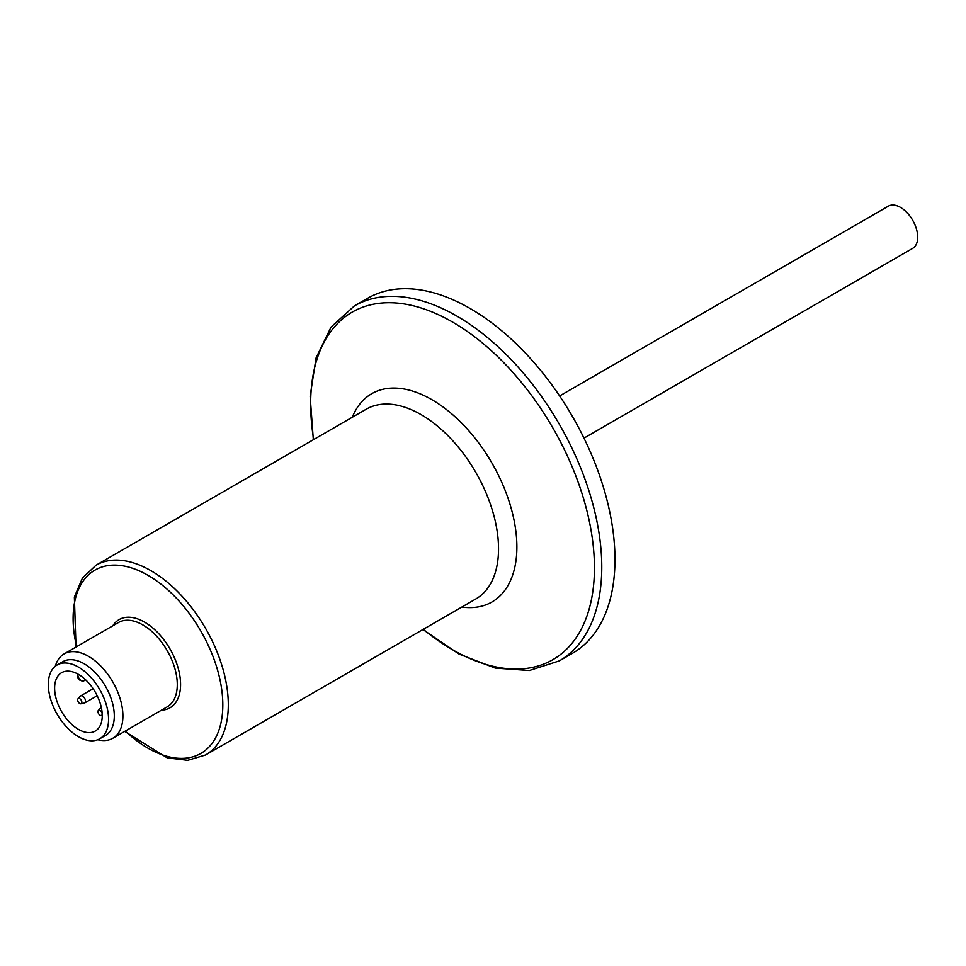 <?xml version="1.0" encoding="UTF-8"?>
<svg xmlns="http://www.w3.org/2000/svg" width="966" height="966" viewBox="0 0 966 966"><rect width="100%" height="100%" fill="white"/><g stroke="black" fill="none" stroke-linecap="round" stroke-linejoin="round"><path stroke-width="1.45" d="M583.971 438.129L912.665 248.359A24.343 14.055 -120 0 0 913.184 221.178A24.343 14.055 -120 0 0 889.42 205.661A24.343 14.055 -120 0 0 888.309 206.193L559.628 395.951M313.334 439.747L310.146 396.205L316.087 357.879L331.048 327.063L354.389 305.92L367.587 298.301A204.937 118.323 60 0 1 531.3 359.485A204.937 118.323 60 0 1 614.412 573.719A204.937 118.323 60 0 1 572.524 653.27L559.326 660.889L529.344 670.525L495.184 668.086L459.019 654.067L422.903 629.53M97.759 739.739A48.698 28.111 -120 0 0 112.817 738.265A48.698 28.111 -120 0 0 120.291 699.239A48.698 28.111 -120 0 0 88.474 656.325A48.698 28.111 -120 0 0 64.13 653.91A48.698 28.111 -120 0 0 55.316 666.226M99.739 738.785L105.475 735.476A42.613 24.597 -120 0 0 112.008 701.328A42.613 24.597 -120 0 0 84.175 663.787A42.613 24.597 -120 0 0 62.862 661.674L57.127 664.982A42.613 24.597 -120 0 0 57.127 714.188A42.613 24.597 -120 0 0 99.739 738.785A42.613 24.597 -120 0 0 106.272 704.649A42.613 24.597 -120 0 0 78.427 667.095A42.613 24.597 -120 0 0 57.127 664.982M102.251 715.637A33.677 19.453 60 0 1 95.272 731.057A33.677 19.453 60 0 1 61.595 711.604A33.677 19.453 60 0 1 61.595 672.71A33.677 19.453 60 0 1 87.544 681.742A33.677 19.453 60 0 1 102.251 715.637M77.908 675.476A2.97 1.715 -120 0 0 78.318 678.615A2.97 1.715 -120 0 0 80.854 680.39M77.666 699.903A2.97 1.715 -120 0 0 78.777 702.693A2.97 1.715 -120 0 0 80.939 703.803A2.97 1.715 -120 0 0 81.253 700.265A2.97 1.715 -120 0 0 78.029 698.756A2.97 1.715 -120 0 0 77.666 699.903M100.053 715.263A2.97 1.715 -120 0 0 101.237 715.516A2.97 1.715 -120 0 0 101.539 711.978A2.97 1.715 -120 0 0 98.315 710.469A2.97 1.715 -120 0 0 98.194 712.896A2.97 1.715 -120 0 0 100.053 715.263M80.939 703.803L84.235 703.127A4.057 2.343 -120 0 0 84.658 702.97A4.057 2.343 -120 0 0 84.658 698.285A4.057 2.343 -120 0 0 80.601 695.943A4.057 2.343 -120 0 0 80.25 696.232L78.029 698.756M101.321 707.498A4.057 2.343 -120 0 0 100.899 707.655A4.057 2.343 -120 0 0 100.549 707.945L98.315 710.469M84.73 679.001A4.866 2.813 60 0 1 83.74 680.921A4.866 2.813 60 0 1 79.985 679.617A4.866 2.813 60 0 1 77.86 674.715L77.86 674.063M354.389 305.92A204.937 118.323 60 0 1 518.102 367.116A204.937 118.323 60 0 1 601.214 581.339A204.937 118.323 60 0 1 559.326 660.889M313.696 439.53A200.662 115.86 60 0 1 443.998 317.416A200.662 115.86 60 0 1 593.897 581.786A200.662 115.86 60 0 1 423.265 629.313M461.857 607.034A120.255 69.431 -120 0 0 516.556 555.305A120.255 69.431 -120 0 0 450.736 413.013A120.255 69.431 -120 0 0 352.288 417.252M96.045 565.195L366.271 409.186A109.569 63.261 60 0 1 421.055 414.607A109.569 63.261 60 0 1 498.239 556.428A109.569 63.261 60 0 1 475.84 598.968L205.613 754.977A109.569 63.261 -120 0 0 222.409 667.18A109.569 63.261 -120 0 0 150.829 570.628A109.569 63.261 -120 0 0 96.045 565.195L82.436 578.042L74.358 597.036L76.012 647.051M112.817 738.265L167.203 706.87A48.698 28.111 -120 0 0 174.665 667.844A48.698 28.111 -120 0 0 142.847 624.93A48.698 28.111 -120 0 0 118.504 622.515L64.13 653.91M112.781 625.823A50.92 29.403 60 0 1 144.562 622.128A50.92 29.403 60 0 1 179.507 673.809A50.92 29.403 60 0 1 161.479 710.167M125.314 731.045A105.862 61.124 -120 0 0 147.967 748.179A105.862 61.124 -120 0 0 222.82 704.963A105.862 61.124 -120 0 0 147.967 575.301A105.862 61.124 -120 0 0 76.616 646.701M124.711 731.395L167.19 757.839L187.682 760.339L205.613 754.977M101.237 715.516L102.251 715.311M93.122 688.722L80.601 695.943M97.18 695.749L84.658 702.97M83.74 680.921L85.624 679.822"/></g></svg>
